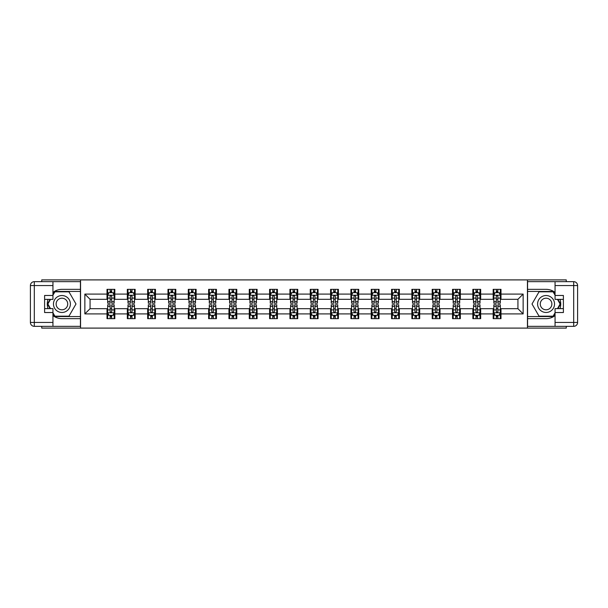 <?xml version="1.0" encoding="UTF-8"?>
<svg xmlns="http://www.w3.org/2000/svg" width="608" height="608" viewBox="0 0 608 608"><rect width="100%" height="100%" fill="white"/><g stroke="black" fill="none" stroke-linecap="round" stroke-linejoin="round"><path stroke-width="0.91" d="M41.732 326.344L41.732 328.1L566.268 328.1L566.268 326.344M566.268 281.656L566.268 279.9L527.44 279.9L527.44 328.1M527.44 279.9L41.732 279.9L41.732 281.656M80.56 328.1L80.56 279.9M500.992 294.097L500.992 289.34L493.172 289.34L493.172 294.097L480.67 294.097L480.67 289.34L472.849 289.34L472.849 294.097L460.34 294.097L460.34 289.34L452.527 289.34L452.527 294.097L440.017 294.097L440.017 289.34L432.204 289.34L432.204 294.097L419.695 294.097L419.695 289.34L411.874 289.34L411.874 294.097L399.372 294.097L399.372 289.34L391.552 289.34L391.552 294.097L379.042 294.097L379.042 289.34L371.23 289.34L371.23 294.097L358.72 294.097L358.72 289.34L350.9 289.34L350.9 294.097L338.398 294.097L338.398 289.34L330.577 289.34L330.577 294.097L318.068 294.097L318.068 289.34L310.255 289.34L310.255 294.097L297.745 294.097L297.745 289.34L289.932 289.34L289.932 294.097L277.423 294.097L277.423 289.34L269.602 289.34L269.602 294.097L257.1 294.097L257.1 289.34L249.28 289.34L249.28 294.097L236.77 294.097L236.77 289.34L228.958 289.34L228.958 294.097L216.448 294.097L216.448 289.34L208.628 289.34L208.628 294.097L196.126 294.097L196.126 289.34L188.305 289.34L188.305 294.097L175.796 294.097L175.796 289.34L167.983 289.34L167.983 294.097L155.473 294.097L155.473 289.34L147.66 289.34L147.66 294.097L135.151 294.097L135.151 289.34L127.33 289.34L127.33 294.097L114.828 294.097L114.828 289.34L107.008 289.34L107.008 294.097L84.862 294.097L84.862 313.903L90.068 308.689L107.008 308.689L107.008 318.66L114.828 318.66L114.828 308.689L127.33 308.689L127.33 318.66L135.151 318.66L135.151 308.689L147.66 308.689L147.66 318.66L155.473 318.66L155.473 308.689L167.983 308.689L167.983 318.66L175.796 318.66L175.796 308.689L188.305 308.689L188.305 318.66L196.126 318.66L196.126 308.689L208.628 308.689L208.628 318.66L216.448 318.66L216.448 308.689L228.958 308.689L228.958 318.66L236.77 318.66L236.77 308.689L249.28 308.689L249.28 318.66L257.1 318.66L257.1 308.689L269.602 308.689L269.602 318.66L277.423 318.66L277.423 308.689L289.932 308.689L289.932 318.66L297.745 318.66L297.745 308.689L310.255 308.689L310.255 318.66L318.068 318.66L318.068 308.689L330.577 308.689L330.577 318.66L338.398 318.66L338.398 308.689L350.9 308.689L350.9 318.66L358.72 318.66L358.72 308.689L371.23 308.689L371.23 318.66L379.042 318.66L379.042 308.689L391.552 308.689L391.552 318.66L399.372 318.66L399.372 308.689L411.874 308.689L411.874 318.66L419.695 318.66L419.695 308.689L432.204 308.689L432.204 318.66L440.017 318.66L440.017 308.689L452.527 308.689L452.527 318.66L460.34 318.66L460.34 308.689L472.849 308.689L472.849 318.66L480.67 318.66L480.67 308.689L493.172 308.689L493.172 318.66L500.992 318.66L500.992 308.689L517.932 308.689L517.932 299.311L500.992 299.311L500.992 294.097L523.138 294.097L523.138 313.903L500.992 313.903M493.172 313.903L480.67 313.903M472.849 313.903L460.34 313.903M452.527 313.903L440.017 313.903M432.204 313.903L419.695 313.903M411.874 313.903L399.372 313.903M391.552 313.903L379.042 313.903M371.23 313.903L358.72 313.903M350.9 313.903L338.398 313.903M330.577 313.903L318.068 313.903M310.255 313.903L297.745 313.903M289.932 313.903L277.423 313.903M269.602 313.903L257.1 313.903M249.28 313.903L236.77 313.903M228.958 313.903L216.448 313.903M208.628 313.903L196.126 313.903M188.305 313.903L175.796 313.903M167.983 313.903L155.473 313.903M147.66 313.903L135.151 313.903M127.33 313.903L114.828 313.903M107.008 313.903L84.862 313.903M493.172 294.097L493.172 299.311L480.67 299.311L480.67 294.097M472.849 294.097L472.849 299.311L460.34 299.311L460.34 294.097M452.527 294.097L452.527 299.311L440.017 299.311L440.017 294.097M432.204 294.097L432.204 299.311L419.695 299.311L419.695 294.097M411.874 294.097L411.874 299.311L399.372 299.311L399.372 294.097M391.552 294.097L391.552 299.311L379.042 299.311L379.042 294.097M371.23 294.097L371.23 299.311L358.72 299.311L358.72 294.097M350.9 294.097L350.9 299.311L338.398 299.311L338.398 294.097M330.577 294.097L330.577 299.311L318.068 299.311L318.068 294.097M310.255 294.097L310.255 299.311L297.745 299.311L297.745 294.097M289.932 294.097L289.932 299.311L277.423 299.311L277.423 294.097M269.602 294.097L269.602 299.311L257.1 299.311L257.1 294.097M249.28 294.097L249.28 299.311L236.77 299.311L236.77 294.097M228.958 294.097L228.958 299.311L216.448 299.311L216.448 294.097M208.628 294.097L208.628 299.311L196.126 299.311L196.126 294.097M188.305 294.097L188.305 299.311L175.796 299.311L175.796 294.097M167.983 294.097L167.983 299.311L155.473 299.311L155.473 294.097M147.66 294.097L147.66 299.311L135.151 299.311L135.151 294.097M127.33 294.097L127.33 299.311L114.828 299.311L114.828 294.097M107.008 294.097L107.008 299.311L90.068 299.311L84.862 294.097M90.068 299.311L90.068 308.689M523.138 313.903L517.932 308.689M517.932 299.311L523.138 294.097M107.008 292.6L107.662 292.6M110.132 292.6L111.697 292.6M114.175 292.6L114.828 292.6M107.008 299.182L107.662 299.182M110.132 299.182L111.697 299.182M114.175 299.182L114.828 299.182M107.008 308.818L107.662 308.818M110.132 308.818L111.697 308.818M114.175 308.818L114.828 308.818M107.008 315.4L107.662 315.4M110.132 315.4L111.697 315.4M114.175 315.4L114.828 315.4M127.33 308.818L127.984 308.818M130.462 308.818L132.02 308.818M134.497 308.818L135.151 308.818M127.33 315.4L127.984 315.4M130.462 315.4L132.02 315.4M134.497 315.4L135.151 315.4M127.33 292.6L127.984 292.6M130.462 292.6L132.02 292.6M134.497 292.6L135.151 292.6M127.33 299.182L127.984 299.182M130.462 299.182L132.02 299.182M134.497 299.182L135.151 299.182M147.66 308.818L148.306 308.818M150.784 308.818L152.35 308.818M154.82 308.818L155.473 308.818M147.66 315.4L148.306 315.4M150.784 315.4L152.35 315.4M154.82 315.4L155.473 315.4M147.66 292.6L148.306 292.6M150.784 292.6L152.35 292.6M154.82 292.6L155.473 292.6M147.66 299.182L148.306 299.182M150.784 299.182L152.35 299.182M154.82 299.182L155.473 299.182M167.983 308.818L168.636 308.818M171.106 308.818L172.672 308.818M175.15 308.818L175.796 308.818M167.983 315.4L168.636 315.4M171.106 315.4L172.672 315.4M175.15 315.4L175.796 315.4M167.983 292.6L168.636 292.6M171.106 292.6L172.672 292.6M175.15 292.6L175.796 292.6M167.983 299.182L168.636 299.182M171.106 299.182L172.672 299.182M175.15 299.182L175.796 299.182M188.305 308.818L188.959 308.818M191.436 308.818L192.994 308.818M195.472 308.818L196.126 308.818M188.305 315.4L188.959 315.4M191.436 315.4L192.994 315.4M195.472 315.4L196.126 315.4M188.305 292.6L188.959 292.6M191.436 292.6L192.994 292.6M195.472 292.6L196.126 292.6M188.305 299.182L188.959 299.182M191.436 299.182L192.994 299.182M195.472 299.182L196.126 299.182M208.628 308.818L209.281 308.818M211.759 308.818L213.324 308.818M215.794 308.818L216.448 308.818M208.628 315.4L209.281 315.4M211.759 315.4L213.324 315.4M215.794 315.4L216.448 315.4M208.628 292.6L209.281 292.6M211.759 292.6L213.324 292.6M215.794 292.6L216.448 292.6M208.628 299.182L209.281 299.182M211.759 299.182L213.324 299.182M215.794 299.182L216.448 299.182M228.958 308.818L229.604 308.818M232.081 308.818L233.647 308.818M236.124 308.818L236.77 308.818M228.958 315.4L229.604 315.4M232.081 315.4L233.647 315.4M236.124 315.4L236.77 315.4M228.958 292.6L229.604 292.6M232.081 292.6L233.647 292.6M236.124 292.6L236.77 292.6M228.958 299.182L229.604 299.182M232.081 299.182L233.647 299.182M236.124 299.182L236.77 299.182M249.28 308.818L249.934 308.818M252.404 308.818L253.969 308.818M256.447 308.818L257.1 308.818M249.28 315.4L249.934 315.4M252.404 315.4L253.969 315.4M256.447 315.4L257.1 315.4M249.28 292.6L249.934 292.6M252.404 292.6L253.969 292.6M256.447 292.6L257.1 292.6M249.28 299.182L249.934 299.182M252.404 299.182L253.969 299.182M256.447 299.182L257.1 299.182M269.602 308.818L270.256 308.818M272.734 308.818L274.292 308.818M276.769 308.818L277.423 308.818M269.602 315.4L270.256 315.4M272.734 315.4L274.292 315.4M276.769 315.4L277.423 315.4M269.602 292.6L270.256 292.6M272.734 292.6L274.292 292.6M276.769 292.6L277.423 292.6M269.602 299.182L270.256 299.182M272.734 299.182L274.292 299.182M276.769 299.182L277.423 299.182M289.932 308.818L290.578 308.818M293.056 308.818L294.622 308.818M297.092 308.818L297.745 308.818M289.932 315.4L290.578 315.4M293.056 315.4L294.622 315.4M297.092 315.4L297.745 315.4M289.932 292.6L290.578 292.6M293.056 292.6L294.622 292.6M297.092 292.6L297.745 292.6M289.932 299.182L290.578 299.182M293.056 299.182L294.622 299.182M297.092 299.182L297.745 299.182M310.255 308.818L310.908 308.818M313.378 308.818L314.944 308.818M317.422 308.818L318.068 308.818M310.255 315.4L310.908 315.4M313.378 315.4L314.944 315.4M317.422 315.4L318.068 315.4M310.255 292.6L310.908 292.6M313.378 292.6L314.944 292.6M317.422 292.6L318.068 292.6M310.255 299.182L310.908 299.182M313.378 299.182L314.944 299.182M317.422 299.182L318.068 299.182M330.577 308.818L331.231 308.818M333.708 308.818L335.266 308.818M337.744 308.818L338.398 308.818M330.577 315.4L331.231 315.4M333.708 315.4L335.266 315.4M337.744 315.4L338.398 315.4M330.577 292.6L331.231 292.6M333.708 292.6L335.266 292.6M337.744 292.6L338.398 292.6M330.577 299.182L331.231 299.182M333.708 299.182L335.266 299.182M337.744 299.182L338.398 299.182M350.9 308.818L351.553 308.818M354.031 308.818L355.596 308.818M358.066 308.818L358.72 308.818M350.9 315.4L351.553 315.4M354.031 315.4L355.596 315.4M358.066 315.4L358.72 315.4M350.9 292.6L351.553 292.6M354.031 292.6L355.596 292.6M358.066 292.6L358.72 292.6M350.9 299.182L351.553 299.182M354.031 299.182L355.596 299.182M358.066 299.182L358.72 299.182M371.23 308.818L371.876 308.818M374.353 308.818L375.919 308.818M378.396 308.818L379.042 308.818M371.23 315.4L371.876 315.4M374.353 315.4L375.919 315.4M378.396 315.4L379.042 315.4M371.23 292.6L371.876 292.6M374.353 292.6L375.919 292.6M378.396 292.6L379.042 292.6M371.23 299.182L371.876 299.182M374.353 299.182L375.919 299.182M378.396 299.182L379.042 299.182M391.552 308.818L392.206 308.818M394.676 308.818L396.241 308.818M398.719 308.818L399.372 308.818M391.552 315.4L392.206 315.4M394.676 315.4L396.241 315.4M398.719 315.4L399.372 315.4M391.552 292.6L392.206 292.6M394.676 292.6L396.241 292.6M398.719 292.6L399.372 292.6M391.552 299.182L392.206 299.182M394.676 299.182L396.241 299.182M398.719 299.182L399.372 299.182M411.874 308.818L412.528 308.818M415.006 308.818L416.564 308.818M419.041 308.818L419.695 308.818M411.874 315.4L412.528 315.4M415.006 315.4L416.564 315.4M419.041 315.4L419.695 315.4M411.874 292.6L412.528 292.6M415.006 292.6L416.564 292.6M419.041 292.6L419.695 292.6M411.874 299.182L412.528 299.182M415.006 299.182L416.564 299.182M419.041 299.182L419.695 299.182M432.204 308.818L432.85 308.818M435.328 308.818L436.894 308.818M439.364 308.818L440.017 308.818M432.204 315.4L432.85 315.4M435.328 315.4L436.894 315.4M439.364 315.4L440.017 315.4M432.204 292.6L432.85 292.6M435.328 292.6L436.894 292.6M439.364 292.6L440.017 292.6M432.204 299.182L432.85 299.182M435.328 299.182L436.894 299.182M439.364 299.182L440.017 299.182M452.527 308.818L453.18 308.818M455.65 308.818L457.216 308.818M459.694 308.818L460.34 308.818M452.527 315.4L453.18 315.4M455.65 315.4L457.216 315.4M459.694 315.4L460.34 315.4M452.527 292.6L453.18 292.6M455.65 292.6L457.216 292.6M459.694 292.6L460.34 292.6M452.527 299.182L453.18 299.182M455.65 299.182L457.216 299.182M459.694 299.182L460.34 299.182M472.849 308.818L473.503 308.818M475.98 308.818L477.538 308.818M480.016 308.818L480.67 308.818M472.849 315.4L473.503 315.4M475.98 315.4L477.538 315.4M480.016 315.4L480.67 315.4M472.849 292.6L473.503 292.6M475.98 292.6L477.538 292.6M480.016 292.6L480.67 292.6M472.849 299.182L473.503 299.182M475.98 299.182L477.538 299.182M480.016 299.182L480.67 299.182M493.172 308.818L493.825 308.818M496.303 308.818L497.868 308.818M500.338 308.818L500.992 308.818M493.172 315.4L493.825 315.4M496.303 315.4L497.868 315.4M500.338 315.4L500.992 315.4M493.172 292.6L493.825 292.6M496.303 292.6L497.868 292.6M500.338 292.6L500.992 292.6M493.172 299.182L493.825 299.182M496.303 299.182L497.868 299.182M500.338 299.182L500.992 299.182M111.697 291.034L110.132 291.034M114.175 301.583L111.697 301.583L111.697 303.217L114.175 303.217L114.175 295.268L112.868 292.668L108.961 292.668L107.662 295.268L107.662 303.217L110.132 303.217L110.132 301.583L107.662 301.583M107.662 295.268L107.662 289.34M114.175 295.268L114.175 289.34M110.132 292.668L110.132 289.34M111.697 289.34L111.697 292.668M111.697 301.583L111.697 296.248L110.831 295.473L110.139 296.142L110.132 301.583M110.132 316.966L111.697 316.966M107.662 306.417L110.132 306.417L110.132 304.783L107.662 304.783L107.662 312.732L108.961 315.332L112.868 315.332L114.175 312.732L114.175 304.783L111.697 304.783L111.697 306.417L114.175 306.417M114.175 312.732L114.175 318.66M107.662 312.732L107.662 318.66M111.697 315.332L111.697 318.66M110.132 318.66L110.132 315.332M110.132 306.417L110.132 311.752L110.998 312.527L111.69 311.858L111.697 306.417M66.166 296.666A8.466 8.466 0 0 0 54.598 299.767A8.466 8.466 0 0 0 57.692 311.334A8.466 8.466 0 0 0 69.266 308.233A8.466 8.466 0 0 0 66.166 296.666M64.828 298.976A5.799 5.799 0 0 0 56.909 301.104A5.799 5.799 0 0 0 59.029 309.024A5.799 5.799 0 0 0 66.948 306.896A5.799 5.799 0 0 0 64.828 298.976M52.942 295.207L54.895 291.817L68.962 291.817L75.992 304L68.962 316.183L54.895 316.183L52.942 312.793M50.532 308.628L47.865 304L50.532 299.372M550.308 296.666A8.466 8.466 0 0 0 538.734 299.767A8.466 8.466 0 0 0 541.834 311.334A8.466 8.466 0 0 0 553.402 308.233A8.466 8.466 0 0 0 550.308 296.666M548.971 298.976A5.799 5.799 0 0 0 541.052 301.104A5.799 5.799 0 0 0 543.172 309.024A5.799 5.799 0 0 0 551.091 306.896A5.799 5.799 0 0 0 548.971 298.976M555.058 312.793L553.105 316.183L539.038 316.183L532.008 304L539.038 291.817L553.105 291.817L555.058 295.207M557.468 299.372L560.135 304L557.468 308.628M52.942 315.575A14.66 14.66 0 0 0 61.932 318.66L80.431 318.66L80.431 326.344L34.306 326.344A3.906 3.906 0 0 1 30.4 322.438L30.4 285.562A3.906 3.906 0 0 1 34.306 281.656L52.942 281.656L52.942 299.372L44.604 299.372M52.942 281.656L80.431 281.656L80.431 289.34L61.932 289.34A14.66 14.66 0 0 0 52.942 292.425M48.024 299.372A14.66 14.66 0 0 0 48.024 308.628M80.431 318.66L80.431 289.34M44.604 308.628L52.942 308.628L52.942 326.344M52.942 295.465L44.604 295.465L44.604 312.535L52.942 312.535M80.431 291.43L54.667 291.43L52.942 294.424M52.942 313.576L54.667 316.57L80.431 316.57M50.084 299.372L47.409 304L50.084 308.628M555.058 292.425A14.66 14.66 0 0 0 546.068 289.34L527.569 289.34L527.569 281.656L573.694 281.656A3.906 3.906 0 0 1 577.6 285.562L577.6 322.438A3.906 3.906 0 0 1 573.694 326.344L555.058 326.344L555.058 308.628L563.396 308.628M555.058 326.344L527.569 326.344L527.569 318.66L546.068 318.66A14.66 14.66 0 0 0 555.058 315.575M559.976 308.628A14.66 14.66 0 0 0 559.976 299.372M527.569 289.34L527.569 318.66M563.396 299.372L555.058 299.372L555.058 281.656M555.058 312.535L563.396 312.535L563.396 295.465L555.058 295.465M527.569 316.57L553.333 316.57L555.058 313.576M555.058 294.424L553.333 291.43L527.569 291.43M557.916 308.628L560.591 304L557.916 299.372M132.02 291.034L130.462 291.034M134.497 301.583L132.02 301.583L132.02 303.217L134.497 303.217L134.497 295.268L133.198 292.668L129.284 292.668L127.984 295.268L127.984 303.217L130.462 303.217L130.462 301.583L127.984 301.583M127.984 295.268L127.984 289.34M134.497 295.268L134.497 289.34M130.462 292.668L130.462 289.34M132.02 289.34L132.02 292.668M132.02 301.583L132.02 296.248L131.161 295.473L130.469 296.142L130.462 301.583M152.35 291.034L150.784 291.034M154.82 301.583L152.35 301.583L152.35 303.217L154.82 303.217L154.82 295.268L153.52 292.668L149.614 292.668L148.306 295.268L148.306 303.217L150.784 303.217L150.784 301.583L148.306 301.583M148.306 295.268L148.306 289.34M154.82 295.268L154.82 289.34M150.784 292.668L150.784 289.34M152.35 289.34L152.35 292.668M152.35 301.583L152.35 296.248L151.483 295.473L150.792 296.142L150.784 301.583M130.462 316.966L132.02 316.966M127.984 306.417L130.462 306.417L130.462 304.783L127.984 304.783L127.984 312.732L129.284 315.332L133.198 315.332L134.497 312.732L134.497 304.783L132.02 304.783L132.02 306.417L134.497 306.417M134.497 312.732L134.497 318.66M127.984 312.732L127.984 318.66M132.02 315.332L132.02 318.66M130.462 318.66L130.462 315.332M130.462 306.417L130.462 311.752L131.32 312.527L132.012 311.858L132.02 306.417M150.784 316.966L152.35 316.966M148.306 306.417L150.784 306.417L150.784 304.783L148.306 304.783L148.306 312.732L149.614 315.332L153.52 315.332L154.82 312.732L154.82 304.783L152.35 304.783L152.35 306.417L154.82 306.417M154.82 312.732L154.82 318.66M148.306 312.732L148.306 318.66M152.35 315.332L152.35 318.66M150.784 318.66L150.784 315.332M150.784 306.417L150.784 311.752L151.65 312.527L152.342 311.858L152.35 306.417M172.672 291.034L171.106 291.034M175.15 301.583L172.672 301.583L172.672 303.217L175.15 303.217L175.15 295.268L173.842 292.668L169.936 292.668L168.636 295.268L168.636 303.217L171.106 303.217L171.106 301.583L168.636 301.583M168.636 295.268L168.636 289.34M175.15 295.268L175.15 289.34M171.106 292.668L171.106 289.34M172.672 289.34L172.672 292.668M172.672 301.583L172.672 296.248L171.806 295.473L171.114 296.142L171.106 301.583M192.994 291.034L191.436 291.034M195.472 301.583L192.994 301.583L192.994 303.217L195.472 303.217L195.472 295.268L194.172 292.668L190.258 292.668L188.959 295.268L188.959 303.217L191.436 303.217L191.436 301.583L188.959 301.583M188.959 295.268L188.959 289.34M195.472 295.268L195.472 289.34M191.436 292.668L191.436 289.34M192.994 289.34L192.994 292.668M192.994 301.583L192.994 296.248L192.136 295.473L191.444 296.142L191.436 301.583M213.324 291.034L211.759 291.034M215.794 301.583L213.324 301.583L213.324 303.217L215.794 303.217L215.794 295.268L214.495 292.668L210.588 292.668L209.281 295.268L209.281 303.217L211.759 303.217L211.759 301.583L209.281 301.583M209.281 295.268L209.281 289.34M215.794 295.268L215.794 289.34M211.759 292.668L211.759 289.34M213.324 289.34L213.324 292.668M213.324 301.583L213.324 296.248L212.458 295.473L211.766 296.142L211.759 301.583M171.106 316.966L172.672 316.966M168.636 306.417L171.106 306.417L171.106 304.783L168.636 304.783L168.636 312.732L169.936 315.332L173.842 315.332L175.15 312.732L175.15 304.783L172.672 304.783L172.672 306.417L175.15 306.417M175.15 312.732L175.15 318.66M168.636 312.732L168.636 318.66M172.672 315.332L172.672 318.66M171.106 318.66L171.106 315.332M171.106 306.417L171.106 311.752L171.973 312.527L172.664 311.858L172.672 306.417M191.436 316.966L192.994 316.966M188.959 306.417L191.436 306.417L191.436 304.783L188.959 304.783L188.959 312.732L190.258 315.332L194.172 315.332L195.472 312.732L195.472 304.783L192.994 304.783L192.994 306.417L195.472 306.417M195.472 312.732L195.472 318.66M188.959 312.732L188.959 318.66M192.994 315.332L192.994 318.66M191.436 318.66L191.436 315.332M191.436 306.417L191.436 311.752L192.295 312.527L192.987 311.858L192.994 306.417M211.759 316.966L213.324 316.966M209.281 306.417L211.759 306.417L211.759 304.783L209.281 304.783L209.281 312.732L210.588 315.332L214.495 315.332L215.794 312.732L215.794 304.783L213.324 304.783L213.324 306.417L215.794 306.417M215.794 312.732L215.794 318.66M209.281 312.732L209.281 318.66M213.324 315.332L213.324 318.66M211.759 318.66L211.759 315.332M211.759 306.417L211.759 311.752L212.625 312.527L213.317 311.858L213.324 306.417M233.647 291.034L232.081 291.034M236.124 301.583L233.647 301.583L233.647 303.217L236.124 303.217L236.124 295.268L234.817 292.668L230.911 292.668L229.604 295.268L229.604 303.217L232.081 303.217L232.081 301.583L229.604 301.583M229.604 295.268L229.604 289.34M236.124 295.268L236.124 289.34M232.081 292.668L232.081 289.34M233.647 289.34L233.647 292.668M233.647 301.583L233.647 296.248L232.78 295.473L232.089 296.142L232.081 301.583M232.081 316.966L233.647 316.966M229.604 306.417L232.081 306.417L232.081 304.783L229.604 304.783L229.604 312.732L230.911 315.332L234.817 315.332L236.124 312.732L236.124 304.783L233.647 304.783L233.647 306.417L236.124 306.417M236.124 312.732L236.124 318.66M229.604 312.732L229.604 318.66M233.647 315.332L233.647 318.66M232.081 318.66L232.081 315.332M232.081 306.417L232.081 311.752L232.948 312.527L233.639 311.858L233.647 306.417M253.969 291.034L252.404 291.034M256.447 301.583L253.969 301.583L253.969 303.217L256.447 303.217L256.447 295.268L255.14 292.668L251.233 292.668L249.934 295.268L249.934 303.217L252.404 303.217L252.404 301.583L249.934 301.583M249.934 295.268L249.934 289.34M256.447 295.268L256.447 289.34M252.404 292.668L252.404 289.34M253.969 289.34L253.969 292.668M253.969 301.583L253.969 296.248L253.103 295.473L252.411 296.142L252.404 301.583M252.404 316.966L253.969 316.966M249.934 306.417L252.404 306.417L252.404 304.783L249.934 304.783L249.934 312.732L251.233 315.332L255.14 315.332L256.447 312.732L256.447 304.783L253.969 304.783L253.969 306.417L256.447 306.417M256.447 312.732L256.447 318.66M249.934 312.732L249.934 318.66M253.969 315.332L253.969 318.66M252.404 318.66L252.404 315.332M252.404 306.417L252.404 311.752L253.27 312.527L253.962 311.858L253.969 306.417M274.292 291.034L272.734 291.034M276.769 301.583L274.292 301.583L274.292 303.217L276.769 303.217L276.769 295.268L275.47 292.668L271.556 292.668L270.256 295.268L270.256 303.217L272.734 303.217L272.734 301.583L270.256 301.583M270.256 295.268L270.256 289.34M276.769 295.268L276.769 289.34M272.734 292.668L272.734 289.34M274.292 289.34L274.292 292.668M274.292 301.583L274.292 296.248L273.433 295.473L272.741 296.142L272.734 301.583M272.734 316.966L274.292 316.966M270.256 306.417L272.734 306.417L272.734 304.783L270.256 304.783L270.256 312.732L271.556 315.332L275.47 315.332L276.769 312.732L276.769 304.783L274.292 304.783L274.292 306.417L276.769 306.417M276.769 312.732L276.769 318.66M270.256 312.732L270.256 318.66M274.292 315.332L274.292 318.66M272.734 318.66L272.734 315.332M272.734 306.417L272.734 311.752L273.592 312.527L274.284 311.858L274.292 306.417M294.622 291.034L293.056 291.034M297.092 301.583L294.622 301.583L294.622 303.217L297.092 303.217L297.092 295.268L295.792 292.668L291.886 292.668L290.578 295.268L290.578 303.217L293.056 303.217L293.056 301.583L290.578 301.583M290.578 295.268L290.578 289.34M297.092 295.268L297.092 289.34M293.056 292.668L293.056 289.34M294.622 289.34L294.622 292.668M294.622 301.583L294.622 296.248L293.755 295.473L293.064 296.142L293.056 301.583M293.056 316.966L294.622 316.966M290.578 306.417L293.056 306.417L293.056 304.783L290.578 304.783L290.578 312.732L291.886 315.332L295.792 315.332L297.092 312.732L297.092 304.783L294.622 304.783L294.622 306.417L297.092 306.417M297.092 312.732L297.092 318.66M290.578 312.732L290.578 318.66M294.622 315.332L294.622 318.66M293.056 318.66L293.056 315.332M293.056 306.417L293.056 311.752L293.922 312.527L294.614 311.858L294.622 306.417M314.944 291.034L313.378 291.034M317.422 301.583L314.944 301.583L314.944 303.217L317.422 303.217L317.422 295.268L316.114 292.668L312.208 292.668L310.908 295.268L310.908 303.217L313.378 303.217L313.378 301.583L310.908 301.583M310.908 295.268L310.908 289.34M317.422 295.268L317.422 289.34M313.378 292.668L313.378 289.34M314.944 289.34L314.944 292.668M314.944 301.583L314.944 296.248L314.078 295.473L313.386 296.142L313.378 301.583M313.378 316.966L314.944 316.966M310.908 306.417L313.378 306.417L313.378 304.783L310.908 304.783L310.908 312.732L312.208 315.332L316.114 315.332L317.422 312.732L317.422 304.783L314.944 304.783L314.944 306.417L317.422 306.417M317.422 312.732L317.422 318.66M310.908 312.732L310.908 318.66M314.944 315.332L314.944 318.66M313.378 318.66L313.378 315.332M313.378 306.417L313.378 311.752L314.245 312.527L314.936 311.858L314.944 306.417M335.266 291.034L333.708 291.034M337.744 301.583L335.266 301.583L335.266 303.217L337.744 303.217L337.744 295.268L336.444 292.668L332.53 292.668L331.231 295.268L331.231 303.217L333.708 303.217L333.708 301.583L331.231 301.583M331.231 295.268L331.231 289.34M337.744 295.268L337.744 289.34M333.708 292.668L333.708 289.34M335.266 289.34L335.266 292.668M335.266 301.583L335.266 296.248L334.408 295.473L333.716 296.142L333.708 301.583M333.708 316.966L335.266 316.966M331.231 306.417L333.708 306.417L333.708 304.783L331.231 304.783L331.231 312.732L332.53 315.332L336.444 315.332L337.744 312.732L337.744 304.783L335.266 304.783L335.266 306.417L337.744 306.417M337.744 312.732L337.744 318.66M331.231 312.732L331.231 318.66M335.266 315.332L335.266 318.66M333.708 318.66L333.708 315.332M333.708 306.417L333.708 311.752L334.567 312.527L335.259 311.858L335.266 306.417M355.596 291.034L354.031 291.034M358.066 301.583L355.596 301.583L355.596 303.217L358.066 303.217L358.066 295.268L356.767 292.668L352.86 292.668L351.553 295.268L351.553 303.217L354.031 303.217L354.031 301.583L351.553 301.583M351.553 295.268L351.553 289.34M358.066 295.268L358.066 289.34M354.031 292.668L354.031 289.34M355.596 289.34L355.596 292.668M355.596 301.583L355.596 296.248L354.73 295.473L354.038 296.142L354.031 301.583M354.031 316.966L355.596 316.966M351.553 306.417L354.031 306.417L354.031 304.783L351.553 304.783L351.553 312.732L352.86 315.332L356.767 315.332L358.066 312.732L358.066 304.783L355.596 304.783L355.596 306.417L358.066 306.417M358.066 312.732L358.066 318.66M351.553 312.732L351.553 318.66M355.596 315.332L355.596 318.66M354.031 318.66L354.031 315.332M354.031 306.417L354.031 311.752L354.897 312.527L355.589 311.858L355.596 306.417M375.919 291.034L374.353 291.034M378.396 301.583L375.919 301.583L375.919 303.217L378.396 303.217L378.396 295.268L377.089 292.668L373.183 292.668L371.876 295.268L371.876 303.217L374.353 303.217L374.353 301.583L371.876 301.583M371.876 295.268L371.876 289.34M378.396 295.268L378.396 289.34M374.353 292.668L374.353 289.34M375.919 289.34L375.919 292.668M375.919 301.583L375.919 296.248L375.052 295.473L374.361 296.142L374.353 301.583M374.353 316.966L375.919 316.966M371.876 306.417L374.353 306.417L374.353 304.783L371.876 304.783L371.876 312.732L373.183 315.332L377.089 315.332L378.396 312.732L378.396 304.783L375.919 304.783L375.919 306.417L378.396 306.417M378.396 312.732L378.396 318.66M371.876 312.732L371.876 318.66M375.919 315.332L375.919 318.66M374.353 318.66L374.353 315.332M374.353 306.417L374.353 311.752L375.22 312.527L375.911 311.858L375.919 306.417M396.241 291.034L394.676 291.034M398.719 301.583L396.241 301.583L396.241 303.217L398.719 303.217L398.719 295.268L397.412 292.668L393.505 292.668L392.206 295.268L392.206 303.217L394.676 303.217L394.676 301.583L392.206 301.583M392.206 295.268L392.206 289.34M398.719 295.268L398.719 289.34M394.676 292.668L394.676 289.34M396.241 289.34L396.241 292.668M396.241 301.583L396.241 296.248L395.375 295.473L394.683 296.142L394.676 301.583M394.676 316.966L396.241 316.966M392.206 306.417L394.676 306.417L394.676 304.783L392.206 304.783L392.206 312.732L393.505 315.332L397.412 315.332L398.719 312.732L398.719 304.783L396.241 304.783L396.241 306.417L398.719 306.417M398.719 312.732L398.719 318.66M392.206 312.732L392.206 318.66M396.241 315.332L396.241 318.66M394.676 318.66L394.676 315.332M394.676 306.417L394.676 311.752L395.542 312.527L396.234 311.858L396.241 306.417M416.564 291.034L415.006 291.034M419.041 301.583L416.564 301.583L416.564 303.217L419.041 303.217L419.041 295.268L417.742 292.668L413.828 292.668L412.528 295.268L412.528 303.217L415.006 303.217L415.006 301.583L412.528 301.583M412.528 295.268L412.528 289.34M419.041 295.268L419.041 289.34M415.006 292.668L415.006 289.34M416.564 289.34L416.564 292.668M416.564 301.583L416.564 296.248L415.705 295.473L415.013 296.142L415.006 301.583M415.006 316.966L416.564 316.966M412.528 306.417L415.006 306.417L415.006 304.783L412.528 304.783L412.528 312.732L413.828 315.332L417.742 315.332L419.041 312.732L419.041 304.783L416.564 304.783L416.564 306.417L419.041 306.417M419.041 312.732L419.041 318.66M412.528 312.732L412.528 318.66M416.564 315.332L416.564 318.66M415.006 318.66L415.006 315.332M415.006 306.417L415.006 311.752L415.864 312.527L416.556 311.858L416.564 306.417M436.894 291.034L435.328 291.034M439.364 301.583L436.894 301.583L436.894 303.217L439.364 303.217L439.364 295.268L438.064 292.668L434.158 292.668L432.85 295.268L432.85 303.217L435.328 303.217L435.328 301.583L432.85 301.583M432.85 295.268L432.85 289.34M439.364 295.268L439.364 289.34M435.328 292.668L435.328 289.34M436.894 289.34L436.894 292.668M436.894 301.583L436.894 296.248L436.027 295.473L435.336 296.142L435.328 301.583M435.328 316.966L436.894 316.966M432.85 306.417L435.328 306.417L435.328 304.783L432.85 304.783L432.85 312.732L434.158 315.332L438.064 315.332L439.364 312.732L439.364 304.783L436.894 304.783L436.894 306.417L439.364 306.417M439.364 312.732L439.364 318.66M432.85 312.732L432.85 318.66M436.894 315.332L436.894 318.66M435.328 318.66L435.328 315.332M435.328 306.417L435.328 311.752L436.194 312.527L436.886 311.858L436.894 306.417M457.216 291.034L455.65 291.034M459.694 301.583L457.216 301.583L457.216 303.217L459.694 303.217L459.694 295.268L458.386 292.668L454.48 292.668L453.18 295.268L453.18 303.217L455.65 303.217L455.65 301.583L453.18 301.583M453.18 295.268L453.18 289.34M459.694 295.268L459.694 289.34M455.65 292.668L455.65 289.34M457.216 289.34L457.216 292.668M457.216 301.583L457.216 296.248L456.35 295.473L455.658 296.142L455.65 301.583M455.65 316.966L457.216 316.966M453.18 306.417L455.65 306.417L455.65 304.783L453.18 304.783L453.18 312.732L454.48 315.332L458.386 315.332L459.694 312.732L459.694 304.783L457.216 304.783L457.216 306.417L459.694 306.417M459.694 312.732L459.694 318.66M453.18 312.732L453.18 318.66M457.216 315.332L457.216 318.66M455.65 318.66L455.65 315.332M455.65 306.417L455.65 311.752L456.517 312.527L457.208 311.858L457.216 306.417M477.538 291.034L475.98 291.034M480.016 301.583L477.538 301.583L477.538 303.217L480.016 303.217L480.016 295.268L478.716 292.668L474.802 292.668L473.503 295.268L473.503 303.217L475.98 303.217L475.98 301.583L473.503 301.583M473.503 295.268L473.503 289.34M480.016 295.268L480.016 289.34M475.98 292.668L475.98 289.34M477.538 289.34L477.538 292.668M477.538 301.583L477.538 296.248L476.68 295.473L475.988 296.142L475.98 301.583M475.98 316.966L477.538 316.966M473.503 306.417L475.98 306.417L475.98 304.783L473.503 304.783L473.503 312.732L474.802 315.332L478.716 315.332L480.016 312.732L480.016 304.783L477.538 304.783L477.538 306.417L480.016 306.417M480.016 312.732L480.016 318.66M473.503 312.732L473.503 318.66M477.538 315.332L477.538 318.66M475.98 318.66L475.98 315.332M475.98 306.417L475.98 311.752L476.839 312.527L477.531 311.858L477.538 306.417M497.868 291.034L496.303 291.034M500.338 301.583L497.868 301.583L497.868 303.217L500.338 303.217L500.338 295.268L499.039 292.668L495.132 292.668L493.825 295.268L493.825 303.217L496.303 303.217L496.303 301.583L493.825 301.583M493.825 295.268L493.825 289.34M500.338 295.268L500.338 289.34M496.303 292.668L496.303 289.34M497.868 289.34L497.868 292.668M497.868 301.583L497.868 296.248L497.002 295.473L496.31 296.142L496.303 301.583M496.303 316.966L497.868 316.966M493.825 306.417L496.303 306.417L496.303 304.783L493.825 304.783L493.825 312.732L495.132 315.332L499.039 315.332L500.338 312.732L500.338 304.783L497.868 304.783L497.868 306.417L500.338 306.417M500.338 312.732L500.338 318.66M493.825 312.732L493.825 318.66M497.868 315.332L497.868 318.66M496.303 318.66L496.303 315.332M496.303 306.417L496.303 311.752L497.169 312.527L497.861 311.858L497.868 306.417M114.144 295.207L107.692 295.207M107.662 292.82L108.885 292.82M112.951 292.82L114.175 292.82M110.132 298.095L107.662 298.095M114.175 298.095L111.697 298.095M111.697 291.863L110.132 291.863M107.692 312.793L114.144 312.793M114.175 315.18L112.951 315.18M108.885 315.18L107.662 315.18M111.697 309.905L114.175 309.905M107.662 309.905L110.132 309.905M110.132 316.137L111.697 316.137M52.942 285.562L34.306 285.562L34.306 322.438L52.942 322.438M30.4 285.562L34.306 285.562L34.306 281.656M34.306 326.344L34.306 322.438L30.4 322.438M555.058 322.438L573.694 322.438L573.694 285.562L555.058 285.562M577.6 322.438L573.694 322.438L573.694 326.344M573.694 281.656L573.694 285.562L577.6 285.562M134.467 295.207L128.014 295.207M127.984 292.82L129.208 292.82M133.274 292.82L134.497 292.82M130.462 298.095L127.984 298.095M134.497 298.095L132.02 298.095M132.02 291.863L130.462 291.863M154.789 295.207L148.344 295.207M148.306 292.82L149.53 292.82M153.596 292.82L154.82 292.82M150.784 298.095L148.306 298.095M154.82 298.095L152.35 298.095M152.35 291.863L150.784 291.863M128.014 312.793L134.467 312.793M134.497 315.18L133.274 315.18M129.208 315.18L127.984 315.18M132.02 309.905L134.497 309.905M127.984 309.905L130.462 309.905M130.462 316.137L132.02 316.137M148.344 312.793L154.789 312.793M154.82 315.18L153.596 315.18M149.53 315.18L148.306 315.18M152.35 309.905L154.82 309.905M148.306 309.905L150.784 309.905M150.784 316.137L152.35 316.137M175.112 295.207L168.667 295.207M168.636 292.82L169.86 292.82M173.926 292.82L175.15 292.82M171.106 298.095L168.636 298.095M175.15 298.095L172.672 298.095M172.672 291.863L171.106 291.863M195.442 295.207L188.989 295.207M188.959 292.82L190.182 292.82M194.248 292.82L195.472 292.82M191.436 298.095L188.959 298.095M195.472 298.095L192.994 298.095M192.994 291.863L191.436 291.863M215.764 295.207L209.312 295.207M209.281 292.82L210.505 292.82M214.571 292.82L215.794 292.82M211.759 298.095L209.281 298.095M215.794 298.095L213.324 298.095M213.324 291.863L211.759 291.863M168.667 312.793L175.112 312.793M175.15 315.18L173.926 315.18M169.86 315.18L168.636 315.18M172.672 309.905L175.15 309.905M168.636 309.905L171.106 309.905M171.106 316.137L172.672 316.137M188.989 312.793L195.442 312.793M195.472 315.18L194.248 315.18M190.182 315.18L188.959 315.18M192.994 309.905L195.472 309.905M188.959 309.905L191.436 309.905M191.436 316.137L192.994 316.137M209.312 312.793L215.764 312.793M215.794 315.18L214.571 315.18M210.505 315.18L209.281 315.18M213.324 309.905L215.794 309.905M209.281 309.905L211.759 309.905M211.759 316.137L213.324 316.137M236.086 295.207L229.642 295.207M229.604 292.82L230.835 292.82M234.893 292.82L236.124 292.82M232.081 298.095L229.604 298.095M236.124 298.095L233.647 298.095M233.647 291.863L232.081 291.863M229.642 312.793L236.086 312.793M236.124 315.18L234.893 315.18M230.835 315.18L229.604 315.18M233.647 309.905L236.124 309.905M229.604 309.905L232.081 309.905M232.081 316.137L233.647 316.137M256.416 295.207L249.964 295.207M249.934 292.82L251.157 292.82M255.223 292.82L256.447 292.82M252.404 298.095L249.934 298.095M256.447 298.095L253.969 298.095M253.969 291.863L252.404 291.863M249.964 312.793L256.416 312.793M256.447 315.18L255.223 315.18M251.157 315.18L249.934 315.18M253.969 309.905L256.447 309.905M249.934 309.905L252.404 309.905M252.404 316.137L253.969 316.137M276.739 295.207L270.286 295.207M270.256 292.82L271.48 292.82M275.546 292.82L276.769 292.82M272.734 298.095L270.256 298.095M276.769 298.095L274.292 298.095M274.292 291.863L272.734 291.863M270.286 312.793L276.739 312.793M276.769 315.18L275.546 315.18M271.48 315.18L270.256 315.18M274.292 309.905L276.769 309.905M270.256 309.905L272.734 309.905M272.734 316.137L274.292 316.137M297.061 295.207L290.616 295.207M290.578 292.82L291.802 292.82M295.868 292.82L297.092 292.82M293.056 298.095L290.578 298.095M297.092 298.095L294.622 298.095M294.622 291.863L293.056 291.863M290.616 312.793L297.061 312.793M297.092 315.18L295.868 315.18M291.802 315.18L290.578 315.18M294.622 309.905L297.092 309.905M290.578 309.905L293.056 309.905M293.056 316.137L294.622 316.137M317.384 295.207L310.939 295.207M310.908 292.82L312.132 292.82M316.198 292.82L317.422 292.82M313.378 298.095L310.908 298.095M317.422 298.095L314.944 298.095M314.944 291.863L313.378 291.863M310.939 312.793L317.384 312.793M317.422 315.18L316.198 315.18M312.132 315.18L310.908 315.18M314.944 309.905L317.422 309.905M310.908 309.905L313.378 309.905M313.378 316.137L314.944 316.137M337.714 295.207L331.261 295.207M331.231 292.82L332.454 292.82M336.52 292.82L337.744 292.82M333.708 298.095L331.231 298.095M337.744 298.095L335.266 298.095M335.266 291.863L333.708 291.863M331.261 312.793L337.714 312.793M337.744 315.18L336.52 315.18M332.454 315.18L331.231 315.18M335.266 309.905L337.744 309.905M331.231 309.905L333.708 309.905M333.708 316.137L335.266 316.137M358.036 295.207L351.584 295.207M351.553 292.82L352.777 292.82M356.843 292.82L358.066 292.82M354.031 298.095L351.553 298.095M358.066 298.095L355.596 298.095M355.596 291.863L354.031 291.863M351.584 312.793L358.036 312.793M358.066 315.18L356.843 315.18M352.777 315.18L351.553 315.18M355.596 309.905L358.066 309.905M351.553 309.905L354.031 309.905M354.031 316.137L355.596 316.137M378.358 295.207L371.914 295.207M371.876 292.82L373.107 292.82M377.165 292.82L378.396 292.82M374.353 298.095L371.876 298.095M378.396 298.095L375.919 298.095M375.919 291.863L374.353 291.863M371.914 312.793L378.358 312.793M378.396 315.18L377.165 315.18M373.107 315.18L371.876 315.18M375.919 309.905L378.396 309.905M371.876 309.905L374.353 309.905M374.353 316.137L375.919 316.137M398.688 295.207L392.236 295.207M392.206 292.82L393.429 292.82M397.495 292.82L398.719 292.82M394.676 298.095L392.206 298.095M398.719 298.095L396.241 298.095M396.241 291.863L394.676 291.863M392.236 312.793L398.688 312.793M398.719 315.18L397.495 315.18M393.429 315.18L392.206 315.18M396.241 309.905L398.719 309.905M392.206 309.905L394.676 309.905M394.676 316.137L396.241 316.137M419.011 295.207L412.558 295.207M412.528 292.82L413.752 292.82M417.818 292.82L419.041 292.82M415.006 298.095L412.528 298.095M419.041 298.095L416.564 298.095M416.564 291.863L415.006 291.863M412.558 312.793L419.011 312.793M419.041 315.18L417.818 315.18M413.752 315.18L412.528 315.18M416.564 309.905L419.041 309.905M412.528 309.905L415.006 309.905M415.006 316.137L416.564 316.137M439.333 295.207L432.888 295.207M432.85 292.82L434.074 292.82M438.14 292.82L439.364 292.82M435.328 298.095L432.85 298.095M439.364 298.095L436.894 298.095M436.894 291.863L435.328 291.863M432.888 312.793L439.333 312.793M439.364 315.18L438.14 315.18M434.074 315.18L432.85 315.18M436.894 309.905L439.364 309.905M432.85 309.905L435.328 309.905M435.328 316.137L436.894 316.137M459.656 295.207L453.211 295.207M453.18 292.82L454.404 292.82M458.47 292.82L459.694 292.82M455.65 298.095L453.18 298.095M459.694 298.095L457.216 298.095M457.216 291.863L455.65 291.863M453.211 312.793L459.656 312.793M459.694 315.18L458.47 315.18M454.404 315.18L453.18 315.18M457.216 309.905L459.694 309.905M453.18 309.905L455.65 309.905M455.65 316.137L457.216 316.137M479.986 295.207L473.533 295.207M473.503 292.82L474.726 292.82M478.792 292.82L480.016 292.82M475.98 298.095L473.503 298.095M480.016 298.095L477.538 298.095M477.538 291.863L475.98 291.863M473.533 312.793L479.986 312.793M480.016 315.18L478.792 315.18M474.726 315.18L473.503 315.18M477.538 309.905L480.016 309.905M473.503 309.905L475.98 309.905M475.98 316.137L477.538 316.137M500.308 295.207L493.856 295.207M493.825 292.82L495.049 292.82M499.115 292.82L500.338 292.82M496.303 298.095L493.825 298.095M500.338 298.095L497.868 298.095M497.868 291.863L496.303 291.863M493.856 312.793L500.308 312.793M500.338 315.18L499.115 315.18M495.049 315.18L493.825 315.18M497.868 309.905L500.338 309.905M493.825 309.905L496.303 309.905M496.303 316.137L497.868 316.137"/></g></svg>
